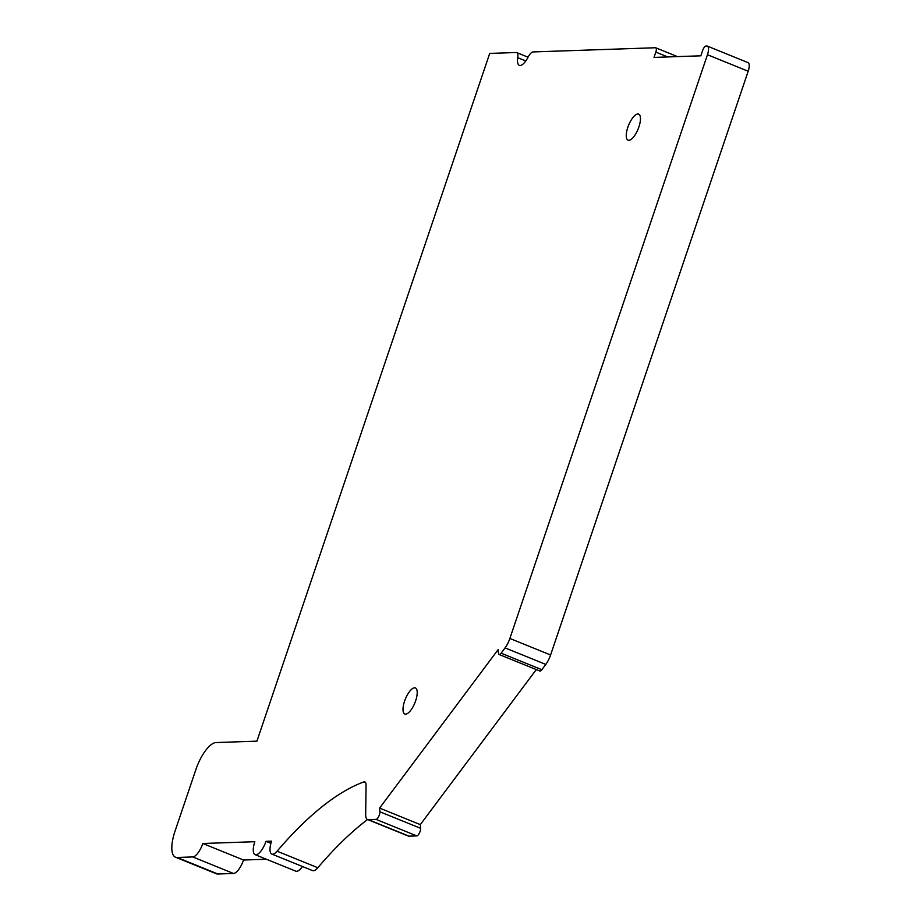 <?xml version="1.0" encoding="UTF-8"?>
<svg xmlns="http://www.w3.org/2000/svg" width="920" height="920" viewBox="0 0 920 920"><rect width="100%" height="100%" fill="white"/><g stroke="black" fill="none" stroke-linecap="round" stroke-linejoin="round"><path stroke-width="1.38" d="M376.027 819.375L368.345 819.639A14.156 5.163 112.1 0 1 367.505 819.49A14.156 5.163 112.1 0 1 365.677 814.648L366.056 785.185A9.441 3.438 112.1 0 0 364.826 781.954A9.441 3.438 112.1 0 0 363.653 781.988A348.979 127.19 112.1 0 0 277.104 851.207A14.156 5.163 112.1 0 1 272.654 854.208A14.156 5.163 112.1 0 1 271.814 854.07A14.156 5.163 112.1 0 1 271.572 841.144L265.995 841.328A14.156 5.163 112.1 0 1 255.933 854.783A14.156 5.163 112.1 0 1 255.093 854.645A14.156 5.163 112.1 0 1 254.84 841.708L202.814 843.49A14.156 5.163 112.1 0 1 192.751 856.934L177.146 857.474A28.313 10.316 112.1 0 1 175.478 857.187A28.313 10.316 112.1 0 1 174.972 831.335L195.925 769.453A28.313 10.316 112.1 0 1 216.05 742.555L256.921 741.152L489.716 53.406L516.131 52.509A9.441 3.438 112.1 0 1 516.695 52.601A9.441 3.438 112.1 0 1 517.741 57.695A14.156 5.163 112.1 0 0 519.317 65.331A14.156 5.163 112.1 0 0 527.965 57.339A9.441 3.438 112.1 0 1 533.163 51.922L655.454 47.748A4.715 1.725 112.1 0 1 655.73 47.794A4.715 1.725 112.1 0 1 655.822 52.106L654.016 57.408L700.844 55.809L702.638 50.508A4.715 1.725 112.1 0 1 705.996 46.023L706.732 46A9.441 3.438 112.1 0 1 707.296 46.092L748.018 62.617A9.441 3.438 112.1 0 1 748.178 71.242L550.597 654.982A14.156 5.163 112.1 0 1 545.79 664.412L541.834 669.714A4.715 1.725 112.1 0 1 539.798 671.002L499.077 654.476A4.715 1.725 112.1 0 1 498.479 653.269L498.168 649.577L379.592 808.082L379.891 811.785A4.715 1.725 112.1 0 1 378.66 816.592A4.715 1.725 112.1 0 1 376.027 819.375L416.748 835.9A4.715 1.725 112.1 0 0 419.382 833.117A4.715 1.725 112.1 0 0 420.612 828.31L420.302 824.619L536.291 669.576M368.345 819.639L409.066 836.165L416.748 835.9M409.066 836.165A14.156 5.163 112.1 0 1 408.227 836.027L367.505 819.49M277.104 851.207L317.825 867.732A348.979 127.19 112.1 0 1 367.563 819.524M317.825 867.732A14.156 5.163 112.1 0 1 313.375 870.745A14.156 5.163 112.1 0 1 312.535 870.596L271.814 854.07M302.473 866.513A14.156 5.163 112.1 0 1 296.654 871.309A14.156 5.163 112.1 0 1 295.815 871.171L255.093 854.645M202.814 843.49L243.535 860.016L266.42 859.234M243.535 860.016A14.156 5.163 112.1 0 1 233.473 873.471L217.867 874A28.313 10.316 112.1 0 1 216.2 873.712L175.478 857.187M416.679 689.333A14.064 5.129 112.1 0 1 413.897 705.077A14.064 5.129 112.1 0 1 404.823 714.012A14.064 5.129 112.1 0 1 403.535 712.632A14.064 5.129 112.1 0 1 406.318 696.877A14.064 5.129 112.1 0 1 415.391 687.942A14.064 5.129 112.1 0 1 416.679 689.333M707.296 46.092A9.441 3.438 112.1 0 1 707.457 54.717L509.875 638.457A14.156 5.163 112.1 0 1 505.068 647.887L501.112 653.177A4.715 1.725 112.1 0 1 499.077 654.476M626.784 138.793A14.064 5.129 112.1 0 1 629.567 123.05A14.064 5.129 112.1 0 1 638.641 114.114A14.064 5.129 112.1 0 1 639.929 115.495A14.064 5.129 112.1 0 1 637.146 131.238A14.064 5.129 112.1 0 1 628.072 140.173A14.064 5.129 112.1 0 1 626.784 138.793M379.592 808.082L420.302 824.619M265.995 841.328L270.905 843.329M517.741 57.695L525.78 60.95M655.822 52.106L667.736 56.948M707.457 54.717L748.178 71.242M509.875 638.457L550.597 654.982M505.068 647.887L545.79 664.412M501.112 653.177L541.834 669.714M379.891 811.785L420.612 828.31M363.653 781.988L365.654 782.805M192.751 856.934L233.473 873.471M177.146 857.474L217.867 874M516.695 52.601L528.034 57.201M655.73 47.794L677.453 56.614"/></g></svg>
